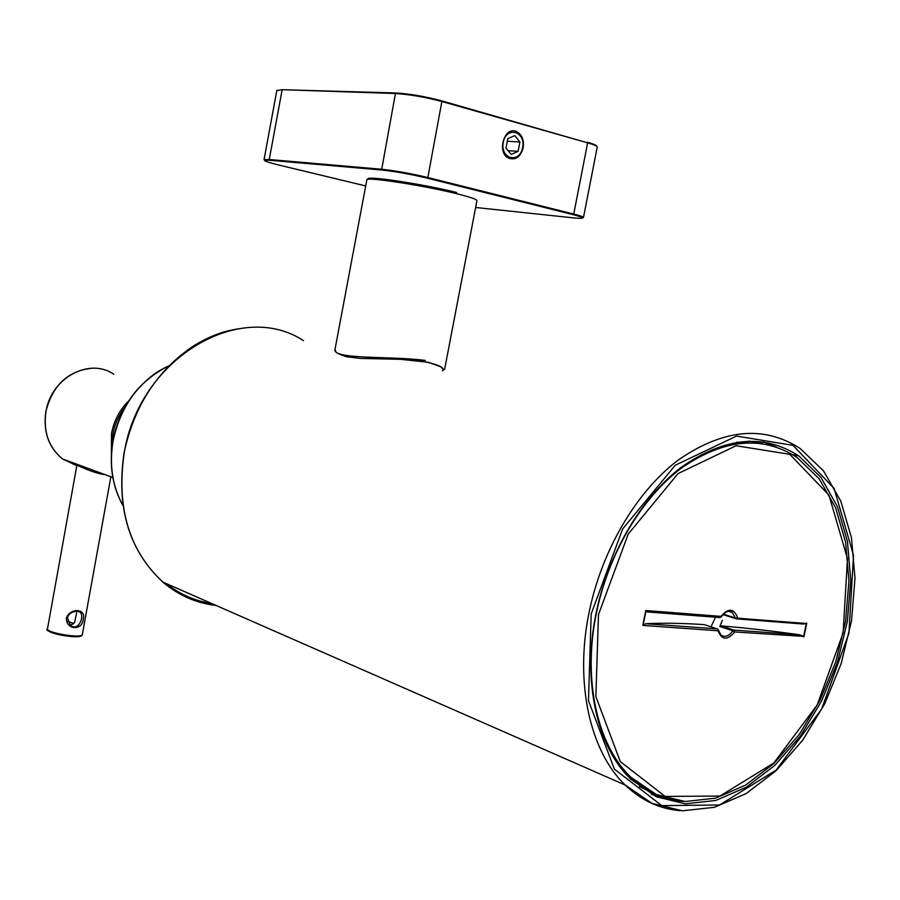 <?xml version="1.0" encoding="UTF-8"?>
<svg xmlns="http://www.w3.org/2000/svg" width="900" height="900" viewBox="0 0 900 900"><rect width="100%" height="100%" fill="white"/><g stroke="black" fill="none" stroke-linecap="round" stroke-linejoin="round"><path stroke-width="1.35" d="M66.409 618.064C70.133 607.477 86.647 608.558 83.239 619.076C82.541 631.035 66.038 630.158 66.409 618.064M67.815 621.562L73.879 623.396M70.346 624.825L73.035 624.127L74.711 622.136L76.68 612.72M67.388 617.94L70.436 625.275C78.278 631.969 84.6 616.736 80.415 612.495L77.974 611.258M76.781 465.874C70.47 461.239 88.403 471.814 102.892 474.368L104.749 474.502M100.114 472.793L84.971 467.213M523.17 147.814C520.571 156.78 515.835 160.268 508.939 158.299C496.204 153.124 504.36 125.336 516.757 131.648C522.045 134.696 524.183 140.085 523.17 147.814M484.718 191.768L477.99 190.834M359.775 168.109L355.185 166.961M335.048 349.132L335.689 351.585C335.79 352.642 339.401 354.375 346.522 356.771L360.484 358.436L400.68 359.325L428.265 362.272L440.82 366.829L443.565 369.934L444.634 369.281L476.955 200.655C477.079 199.44 470.486 197.167 457.178 193.838C424.114 185.501 365.558 176.513 366.851 179.854L335.048 349.132C331.312 359.91 391.59 355.759 425.351 360.45M442.507 370.845C448.234 365.895 419.321 357.986 385.56 359.01M595.856 614.351C607.883 554.062 641.452 497.228 681.829 466.864C725.029 437.029 764.021 433.395 798.817 455.963L820.98 477.439L837.405 506.565L847.451 541.575L850.77 580.534L847.361 621.45L837.439 662.332L821.509 701.212L800.314 736.166L774.788 765.405L746.145 787.309L715.781 800.46L685.305 803.835L656.438 796.804L630.979 779.366C597.161 747.428 582.143 681.581 595.856 614.351M736.582 442.215L748.575 442.733M640.373 785.25L629.989 778.399M763.189 441.9L776.329 447.041M665.314 797.985L651.566 794.441M519.908 141.986L518.108 151.357L511.155 154.417L505.98 148.072L507.803 138.645L514.778 135.619L519.908 141.986L507.308 141.21M518.108 151.357L508.118 150.683M503.235 142.358C506.374 125.719 525.938 131.254 522.619 147.656C519.592 164.138 499.984 158.951 503.235 142.358M639.315 786.577L652.939 792.945M762.919 443.745L748.789 441.079M630.697 779.254L642.015 786.42M710.955 626.816L715.579 617.197M719.842 626.512L720.9 625.849L733.86 630.079L732.825 630.754L719.842 626.512L722.329 620.291M645.592 623.722C661.961 622.845 681.536 623.149 704.295 624.623L717.232 628.875L645.592 623.722L642.791 625.41L645.773 610.515L646.954 611.876L719.752 617.512M648.225 611.977L646.954 611.876M720.9 625.849C744.964 627.851 771.3 630.844 799.931 634.837L803.655 636.379L806.31 623.498L801.686 623.869M723.319 614.689L735.851 618.727M806.31 623.498L735.413 618.019L723.308 614.149M803.655 636.379L734.704 631.946C727.357 640.597 721.811 640.204 718.065 630.765L642.791 625.41M48.319 630.079C47.599 633.893 80.505 639.27 81.124 635.445M76.905 465.154L47.498 628.83C46.035 632.936 82.699 638.865 82.339 634.477L110.869 476.764M112.061 446.591C111.701 431.899 116.021 418.725 125.032 407.081M128.869 400.725C119.79 409.624 114.008 420.548 111.51 433.496L111.397 453.983M66.24 460.316L77.017 464.569M76.376 465.502L62.651 458.989C48.735 447.626 43.166 431.876 45.945 411.75C50.962 377.933 89.483 357.255 113.681 374.209M276.784 90.517L282.15 89.696L395.438 93.51L381.589 169.999C395.303 171.461 410.535 174.172 427.309 178.166L573.188 214.65C585.349 217.89 585.742 218.993 574.38 217.969L475.65 207.495M381.589 169.999L269.662 160.268C261.067 159.761 263.666 161.235 277.47 164.7L365.704 185.94M442.091 100.957L587.633 142.83L573.739 214.065L427.849 177.525L441.968 100.924C425.239 96.491 409.95 93.847 396.079 92.992L395.438 93.51C409.579 94.399 425.194 97.099 442.271 101.61L587.633 142.83C594.18 144.72 597.375 146.16 597.217 147.139L583.47 217.474M573.739 214.065C580.309 215.73 583.549 216.889 583.459 217.53L573.244 214.65L573.739 214.065M395.876 92.981L282.15 89.696L269.269 159.525L381.184 169.2C395.179 170.685 410.738 173.453 427.849 177.525L427.309 178.166M276.863 90.315L264.037 159.694L269.269 159.525L269.662 160.268M587.441 142.211C593.572 143.989 596.666 145.35 596.734 146.317M573.188 214.65L427.365 178.166C410.546 174.172 395.257 171.439 381.488 169.965L264.037 159.694M456.615 192.499C422.303 183.814 362.171 174.915 368.471 179.303M367.459 179.471L366.829 179.944M591.176 614.002L622.62 528.986L675.27 465.244L736.526 436.084L793.024 445.376L834.143 488.475L853.515 555.3L848.914 633.24L821.666 709.054L776.149 770.062L719.561 804.994L661.781 805.624L614.396 769.14L588.476 700.65L591.176 614.002M211.815 603.574C195.086 601.02 179.854 594.326 166.106 583.515M588.87 613.53C601.369 550.766 636.322 491.591 678.33 459.99C723.274 428.94 763.841 425.093 800.033 448.414L823.477 470.812L840.836 501.199L851.445 537.694L855 578.273L851.512 620.876L841.23 663.435L824.681 703.901L802.62 740.306L776.025 770.771L746.134 793.597L714.386 807.311L682.436 810.81L652.084 803.419L625.23 785.048C590.22 751.748 574.639 683.37 588.87 613.53M680.332 810.664C659.689 808.988 641.329 800.449 625.23 785.048L162.889 582.109C129.195 550.789 116.28 507.859 124.155 453.33C139.016 358.02 240.671 299.07 303.502 340.684M216.067 605.441C196.335 603.225 178.605 595.44 162.889 582.109C129.071 550.721 116.111 507.769 123.998 453.24C134.021 405.889 157.421 369.979 194.186 345.521C215.303 333.011 227.441 330.244 245.104 327.87M122.985 505.553C112.399 486.416 109.103 464.873 113.085 440.91C120.78 405.416 139.32 380.452 168.705 365.985M645.773 610.515L720.99 616.387C728.404 607.77 733.95 608.209 737.606 617.681L736.684 618.829L804.038 624.049M803.914 636.874L806.76 623.081M598.489 614.543L628.234 534.06L678.038 473.603L736.076 445.748L789.761 454.32L828.956 495.113L847.474 558.619L843.143 632.801L817.189 705.004L773.809 762.998L719.977 796.05L665.134 796.421L620.291 761.591L595.867 696.6L598.489 614.543M596.194 614.07C608.085 554.456 641.284 498.251 681.232 468.225C723.982 438.716 762.581 435.15 797.029 457.515L819.18 478.822L835.582 507.701L845.595 542.34L848.936 580.871L845.584 621.315L835.808 661.702L820.069 700.11L799.11 734.648L773.876 763.526L745.538 785.16L715.455 798.176L685.192 801.518L656.449 794.599L631.012 777.341C597.499 745.751 582.615 680.591 596.194 614.07M683.46 801.405C663.817 799.909 646.335 791.887 631.012 777.341L627.502 775.822M799.931 634.837L733.86 630.079L734.704 631.946L732.825 630.754C728.91 636.244 724.928 637.661 720.855 635.029L718.481 630.214M728.752 611.258L732.476 612.574L735.773 618.671L736.684 618.829L722.925 614.565M647.944 611.989L719.528 617.535M736.582 618.851L802.181 623.936M643.185 624.926L645.964 611.021M720.99 616.387L720.067 617.546L720.99 616.387M720.799 616.916L721.192 616.837C725.738 611.235 729.495 609.806 732.476 612.574L728.426 611.291M70.436 625.275L67.511 618.053C68.276 611.134 79.414 610.087 80.415 612.495M47.498 628.83C44.899 630.045 49.624 632.205 61.684 635.288C79.56 638.066 82.688 636.008 82.339 634.477M92.284 368.213C68.074 370.676 52.583 385.166 45.833 411.694C43.042 431.831 48.656 447.593 62.651 458.989L112.826 477.484M798.817 455.963L792.45 454.556M168.806 365.884C160.785 369.799 153.067 373.005 137.7 389.104C124.987 403.886 116.741 421.132 112.939 440.831C108.945 464.884 112.297 486.506 123.008 505.699M406.519 172.958L406.384 173.689M442.26 181.136L442.125 181.868M718.447 630.034L717.626 629.044"/></g></svg>
